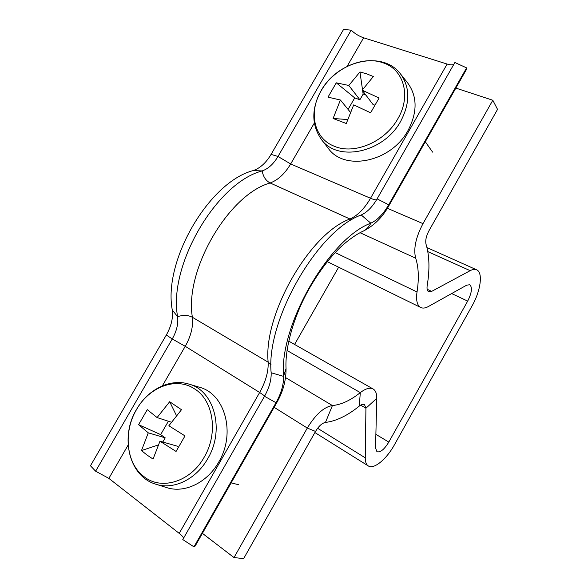 <?xml version="1.0" encoding="UTF-8"?>
<svg xmlns="http://www.w3.org/2000/svg" width="588" height="588" viewBox="0 0 588 588"><rect width="100%" height="100%" fill="white"/><g stroke="black" fill="none" stroke-linecap="round" stroke-linejoin="round"><path stroke-width="0.88" d="M202.404 533.345L234.009 557.571L243.66 558.6L315.528 431.438C318.755 426.094 322.07 423.095 325.465 422.427C336.138 421.148 347.405 415.709 359.261 406.117C361.429 404.412 363.171 403.912 364.486 404.603L365.927 408.234L365.258 457.839C365.236 461.94 366.258 464.645 368.316 465.946C373.902 469.709 386.595 459.132 394.475 444.712L472.09 305.841C480.646 290.92 483.218 272.531 476.684 269.833C474.928 269.017 472.752 269.297 470.165 270.664L431.651 291.391L428.689 291.729L428.13 291.332C427.094 290.244 426.785 288.267 427.219 285.415C429.85 269.385 429.46 255.692 426.057 244.329C425.183 240.61 426.168 236.045 429.012 230.643L497.544 109.39L492.81 100.247L455.84 88.082M234.009 557.571L307.303 428.057C315.58 414.452 323.959 406.947 332.418 405.544C341.143 404.75 350.441 400.443 360.312 392.615C365.64 388.514 369.911 387.301 373.115 388.977C375.622 390.505 376.835 393.637 376.754 398.363L375.548 447.931L376.945 451.731C380.348 452.657 384.302 449.438 388.808 442.088L467.68 301.1C471.804 292.831 472.509 287.378 469.79 284.739L466.718 285.158L428.365 306.532C425.359 308.193 422.801 308.509 420.692 307.48L419.509 306.664C416.819 304.062 415.988 299.167 417.024 291.979C419.104 278.661 418.656 267.4 415.679 258.191C413.305 248.967 415.738 237.449 422.985 223.638L492.81 100.247M294.581 344.45L338.637 267.202M271.156 372.777L283.548 376.364C278.903 326.053 329.295 238.316 370.822 223.183C377.386 220.118 383.339 213.988 388.69 204.793L466.615 67.892L454.877 62.497L377.099 198.869C372.373 206.969 367.081 212.341 361.23 214.98C317.873 230.062 265.68 320.717 271.156 372.777C271.428 380.002 269.208 387.837 264.504 396.283L182.78 539.571L193.966 546.862L195.341 545.76M264.504 396.283L276.581 403.03C282.99 391.887 286.15 380.392 286.047 368.529L283.548 376.364C283.761 384.537 281.196 393.409 275.86 402.993L193.966 546.862M95.623 471.194L90.456 465.784L166.331 334.984C171.262 326.244 173.247 317.91 172.284 309.986L177.613 316.689C178.443 323.731 176.65 331.162 172.247 338.975L95.623 471.194L108.861 478.382L179.215 533.375C181.729 535.359 183.177 536.976 183.552 538.218M166.331 334.984L172.247 338.975L185.235 346.295C190.968 336.123 193.349 326.45 192.394 317.277C188.079 315.028 183.147 314.83 177.613 316.689C167.977 265.702 216.619 182.625 262.16 170.932C268.26 168.785 273.538 163.964 278.006 156.467L351.183 30.179C354.858 33.663 358.996 36.206 363.619 37.794L447.13 64.055C450.129 64.974 452.341 65.099 453.767 64.437M172.284 309.986C162.861 260.918 209.232 181.788 253.244 170.571C260.146 168.168 266.092 162.773 271.083 154.394L343.59 29.4L351.183 30.179M466.615 67.892L465.997 70.244M382.457 62.615C361.87 55.448 333.3 68.972 321.18 90.721C308.259 112.168 313.889 138.474 334.3 146.258C354.123 154.967 385.103 142.002 397.892 118.673C411.578 95.675 403.537 68.818 382.457 62.615M320.982 90.927C311.39 108.699 311.456 124.774 321.18 139.15L328.104 148.08C343.995 171.593 391.013 162.354 408.087 130.382C417.568 112.132 417.392 96.27 407.565 82.79L400.384 73.779C382.068 49.693 337.1 60.983 321.026 90.846M374.909 105.178L373.005 104.488L362.171 90.184L379.106 98.005L370.609 112.793L353.704 104.877L346.288 123.517L333.102 118.482L347.604 119.54M362.171 90.184L373.351 76.521L366.559 73.801L359.952 71.964L348.802 85.466L336.277 82.827L327.994 97.145L340.408 100.011L333.102 118.482M348.802 85.466L359.893 99.762L363.149 94.102L362.678 90.861M359.952 71.964L362.509 89.685M350.382 112.257L340.408 100.011M365.868 95.072L363.149 94.102M336.277 82.827L354.718 97.895L359.893 99.762M354.718 97.895L348.074 109.427M144.06 476.684C161.421 490.73 190.718 481.748 204.234 457.119C218.552 433.04 213.326 400.237 194.599 388.903C176.393 376.555 149.308 386.684 136.534 409.564C123.068 431.937 126.082 463.609 144.06 476.684M188.755 384.045C214.076 390.248 225.16 429.696 207.74 458.662C196.223 479.345 173.482 490.23 155.791 484.196L166.514 487.54C184.36 493.626 207.211 482.763 218.729 462.05C236.148 433.04 224.814 393.482 199.288 387.22L188.755 384.045C170.02 378.282 147.801 389.513 136.556 409.395M162.81 442.014L165.213 437.847L148.279 432.834L138.584 424.676L147.272 409.652L157.092 417.561L169.675 401.722L181.494 409.711L168.859 425.756L184.992 435.906L176.062 451.452L159.965 441.198L176.738 446.027L178.429 447.218M148.279 432.834L141.488 450.562L146.86 454.928L153.064 459.074L159.965 441.198M141.488 450.562L158.194 444.991M157.092 417.561L171.328 422.199M169.675 401.722L176.437 415.532M168.381 421.236L160.664 434.62L165.213 437.847M138.584 424.676L160.664 434.62M388.808 442.088L375.879 434.341M467.68 301.1L451.65 293.559M365.258 457.839L317.608 428.277M315.528 431.438L307.303 428.057L274.14 407.322M325.465 422.427L332.418 405.544L285.555 377.577M359.261 406.117L360.312 392.615L287.047 350.485M376.754 398.363L365.927 408.234L360.642 405.147M470.165 270.664L427.814 251.627M431.651 291.391L427.16 289.252M417.024 291.979L335.182 252.583M415.679 258.191L359.966 232.672M422.985 223.638L387.382 208.277M162.362 385.86L185.235 346.295L259.653 392.475L179.215 533.375M253.244 170.571L262.16 170.932C263.211 176.716 265.879 180.729 270.142 182.978C228.629 194.43 184.272 270.406 192.394 317.277L268.157 362.179C268.532 371.55 265.695 381.649 259.653 392.475L264.696 395.945M128.111 445.087L108.861 478.382M271.083 154.394L278.006 156.467L290.663 163.964C284.871 173.732 278.036 180.068 270.142 182.978L349.985 219.008C310.052 233.017 263.13 314.484 268.157 362.179L271.024 364.656M361.23 214.98L370.822 223.183C368.977 226.843 366.434 229.504 363.186 231.165L361.774 231.79M314.323 123.046L290.663 163.964L370.521 198.259C364.457 208.659 357.607 215.576 349.985 219.008L351.977 219.677M347.082 66.385L363.619 37.794M376.496 199.891C375.357 200.016 373.365 199.472 370.521 198.259L447.13 64.055M377.099 198.869L388.69 204.793L388.756 205.954L466.247 69.81M321.18 139.15C336.917 162.457 383.699 153.02 400.773 121.121C410.248 102.922 410.115 87.142 400.384 73.779M420.692 307.48L327.332 261.653M314.896 432.555L368.316 465.946M288.745 341.143L373.115 388.977M476.684 269.833L426.976 247.614M276.581 403.03L195.172 546.061M286.047 368.529C284.857 349.595 292.905 318.145 308.237 290.399C317.299 274.302 327.259 260.682 338.107 249.54C345.215 242.359 355.652 234.443 363.186 231.165C373.931 225.748 382.45 217.339 388.756 205.954M432.621 152.123L425.293 141.752M155.791 484.196C128.691 476.258 119.856 436.553 136.526 409.439M238.574 484.71L231.135 482.873"/></g></svg>
